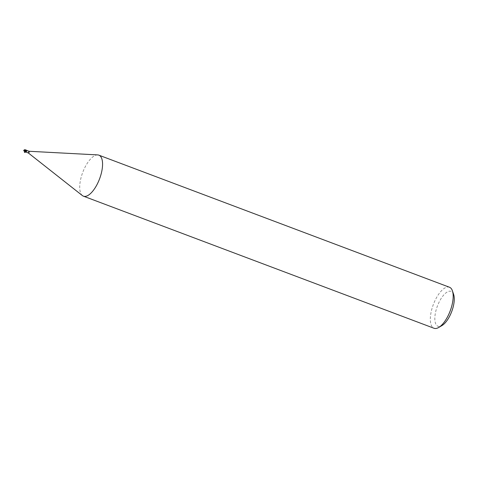 <?xml version="1.0" encoding="UTF-8"?>
<svg xmlns="http://www.w3.org/2000/svg" width="478" height="478" viewBox="0 0 478 478"><rect width="100%" height="100%" fill="white"/><g stroke="black" fill="none" stroke-linecap="round" stroke-linejoin="round"><path stroke-width="0.36" stroke-dasharray="2.39 1.79" d="M97.709 154.914A21.91 9.016 -69.4 0 0 83.058 171.56A21.91 9.016 -69.4 0 0 81.762 194.976A21.91 9.016 -69.4 0 0 82.383 195.58M449.475 287.248A21.91 9.016 -69.4 0 0 434.209 302.347A21.91 9.016 -69.4 0 0 432.369 327.072A21.91 9.016 -69.4 0 0 434.024 328.261M453.646 294.478A18.624 7.666 -69.4 0 0 452.523 292.393A18.624 7.666 -69.4 0 0 438.983 302.371A18.624 7.666 -69.4 0 0 436.575 325.231A18.624 7.666 -69.4 0 0 441.929 325.584M25.274 151.986L25.232 151.932A1.04 0.43 -69.4 0 0 25.388 151.896A1.04 0.43 -69.4 0 1 25.232 151.932L25.023 151.819M25.4 151.771L25.627 151.239M25.764 150.946L25.884 149.967A1.04 0.43 -69.4 0 0 25.722 150.002A1.04 0.43 -69.4 0 1 25.884 149.967L25.931 150.146M26.206 152.153A1.129 0.424 -14.7 0 0 26.003 151.992A1.129 0.424 -14.7 0 0 25.908 151.968A1.129 0.424 -14.7 0 0 25.675 151.95L26.206 152.153L25.716 151.735L25.77 150.134L25.448 150.636L25.74 149.913L25.448 150.63A1.195 0.442 -14.7 0 1 25.89 150.779M25.764 151.066A0.938 0.388 -69.4 0 1 25.663 151.269L25.412 151.777M28.973 151.269A0.932 0.382 -69.4 0 0 28.375 152.01A0.932 0.382 -69.4 0 0 28.333 152.966M25.274 150.917L25.334 152.016L25.31 150.94L23.631 150.785M25.4 150.63L25.698 150.122L24.3 150.044L23.918 150.558L25.4 150.624M24.94 149.769A1.04 0.43 -69.4 0 0 24.856 149.835A0.908 0.43 -1.7 0 0 24.115 150.146M24.085 150.361A0.908 0.43 -1.7 0 0 24.097 150.379A1.022 0.52 -15.1 0 1 24.533 150.098M24.808 151.526A1.04 0.43 -69.4 0 0 24.814 151.52L24.097 150.385A0.908 0.43 -1.7 0 0 24.097 150.385M24.235 149.996A0.95 0.448 178.3 0 1 25.071 149.811L25.22 149.817A1.093 0.448 110.6 0 1 25.238 149.805L25.238 149.805M25.22 149.817L24.856 149.835M25.836 149.919A1.093 0.448 -69.4 0 0 25.734 149.955L24.3 150.044M25.854 151.998L25.179 151.789M25.908 151.968L26.296 152.213M27.061 150.558L26.111 150.212"/><path stroke-width="0.72" d="M28.381 153.008L82.383 195.58A21.91 9.016 -69.4 0 0 83.411 196.165A21.91 9.016 -69.4 0 0 98.677 181.072A21.91 9.016 -69.4 0 0 100.517 156.342A21.91 9.016 -69.4 0 0 98.862 155.153A21.91 9.016 -69.4 0 0 97.709 154.914L29.039 151.269M28.333 152.966A0.932 0.382 -69.4 0 0 28.363 152.996A0.932 0.382 -69.4 0 0 28.405 153.02A0.932 0.382 -69.4 0 0 29.056 152.38A0.932 0.382 -69.4 0 0 29.134 151.329A0.932 0.382 -69.4 0 0 29.062 151.275A0.932 0.382 -69.4 0 0 29.015 151.269A0.932 0.382 -69.4 0 0 28.973 151.269M83.411 196.165L434.024 328.261A21.91 9.016 -69.4 0 0 438.667 327.49A21.91 9.016 -69.4 0 0 450.186 310.933A21.91 9.016 -69.4 0 0 452.451 290.893A21.91 9.016 -69.4 0 0 451.13 288.437A21.91 9.016 -69.4 0 0 449.475 287.248L98.862 155.153M438.667 327.49L441.929 325.584A18.624 7.666 -69.4 0 0 451.722 311.513A18.624 7.666 -69.4 0 0 453.646 294.478L452.451 290.893M25.77 150.929L25.627 151.239L25.806 150.964L24.193 149.877M29.062 151.275L26.063 150.17M25.836 149.919L27.031 150.552L26.374 151.556L25.406 151.801A0.932 0.382 -69.4 0 0 25.406 151.801L25.663 151.269A1.195 0.771 -153.7 0 0 26.374 151.556M25.179 151.789L26.206 152.153M28.405 153.02L26.272 152.189M25.764 151.066A0.938 0.388 -69.4 0 0 25.955 150.259L26.099 150.2A1.129 0.735 -153.7 0 0 26.888 150.54M24.486 150.319L25.657 151.269M25.645 151.275L25.788 149.889M25.764 150.946L25.931 150.146M24.515 150.343L24.641 149.739L25.471 149.841M24.641 149.739A1.058 1.058 0 0 0 24.115 150.146A0.908 0.43 -1.7 0 0 24.085 150.361M23.954 150.558L24.731 151.592A1.04 0.43 -69.4 0 0 24.808 151.526M25.627 151.239L25.406 151.765L24.635 151.036L24.498 150.038M25.274 151.986L24.898 151.687L25.274 151.986A1.093 0.448 -69.4 0 0 25.382 151.95L25.011 151.586A1.093 0.448 -69.4 0 1 24.922 151.669L24.981 151.747A1.093 0.448 110.6 0 1 24.97 151.753L24.97 151.753M24.503 150.098A1.064 0.538 164.9 0 0 24.061 150.385L24.922 151.669M24.181 150.05L24.617 150.116M24.731 151.592L25.167 151.885M24.079 150.415A1.022 0.729 -163.2 0 0 23.936 150.809M23.9 150.785A1.064 0.759 16.8 0 1 24.061 150.385A0.95 0.448 178.3 0 1 24.073 150.146A0.95 0.448 178.3 0 1 24.235 149.996M23.613 150.606L24.043 150.869M24.3 150.044L23.918 150.558M25.023 151.819C24.055 152.602 24.336 152.661 25.854 151.998M24.635 151.036L25.4 151.771M25.226 151.956L24.288 151.341M25.346 149.817L24.748 149.739M24.073 150.146A1.093 1.093 0 0 0 23.9 150.749"/></g></svg>
